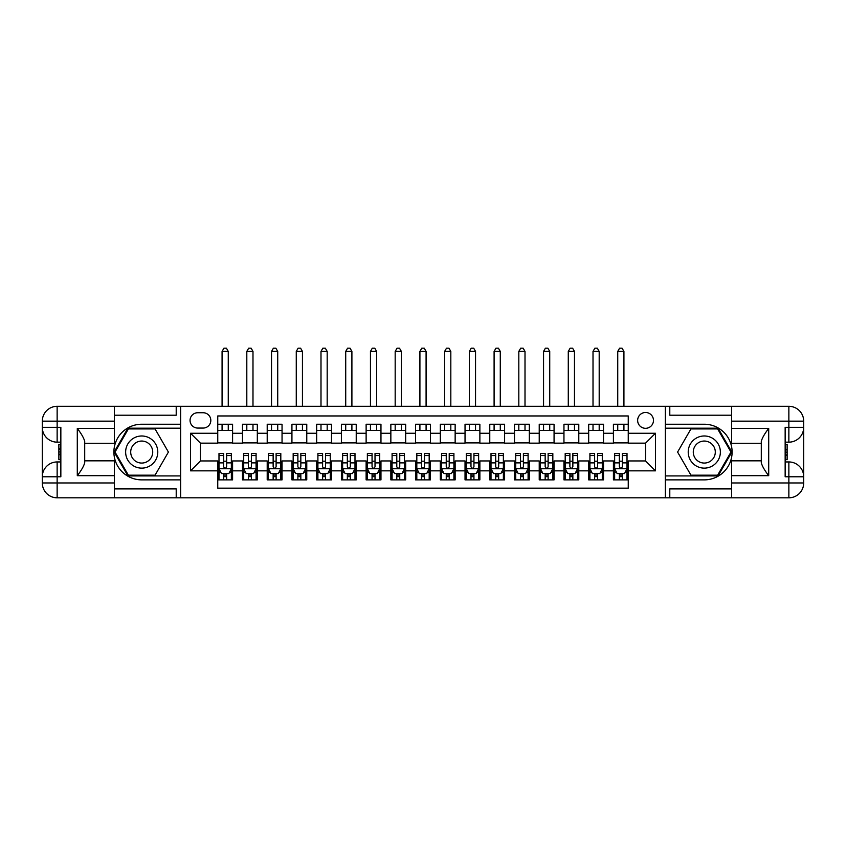 <?xml version="1.0" encoding="UTF-8"?>
<svg xmlns="http://www.w3.org/2000/svg" width="846" height="846" viewBox="0 0 846 846"><rect width="100%" height="100%" fill="white"/><g stroke="black" fill="none" stroke-linecap="round" stroke-linejoin="round"><path stroke-width="1.27" d="M645.561 412.488A7.91 7.91 0 0 0 637.641 420.399A7.91 7.91 0 0 0 645.561 428.319A7.91 7.91 0 0 0 653.472 420.399A7.91 7.91 0 0 0 645.561 412.488M114.379 488.903L176.211 488.903L176.211 497.808L731.621 497.808L731.621 482.971L788.863 482.971L788.863 476.784L785.151 476.784L785.151 427.325L788.863 427.325L788.863 421.149L731.621 421.149L731.621 428.436L768.707 428.436L768.707 475.674C764.752 470.588 762.278 466.305 761.294 462.825L761.294 441.295C762.278 437.805 764.752 433.522 768.707 428.436M628.25 424.237L613.413 424.237L613.413 433.258L603.515 433.258L603.515 443.156L613.413 443.156L613.413 433.258M603.515 433.258L603.515 424.237L588.679 424.237L588.679 433.258L578.791 433.258L578.791 443.156L588.679 443.156L588.679 433.258M578.791 433.258L578.791 424.237L563.954 424.237L563.954 433.258L554.067 433.258L554.067 443.156L563.954 443.156L563.954 433.258M554.067 433.258L554.067 424.237L539.23 424.237L539.23 433.258L529.332 433.258L529.332 443.156L539.23 443.156L539.23 433.258M529.332 433.258L529.332 424.237L514.495 424.237L514.495 433.258L504.607 433.258L504.607 443.156L514.495 443.156L514.495 433.258M504.607 433.258L504.607 424.237L489.771 424.237L489.771 433.258L479.872 433.258L479.872 443.156L489.771 443.156L489.771 433.258M479.872 433.258L479.872 424.237L465.036 424.237L465.036 433.258L455.148 433.258L455.148 443.156L465.036 443.156L465.036 433.258M455.148 433.258L455.148 424.237L440.311 424.237L440.311 433.258L430.424 433.258L430.424 443.156L440.311 443.156L440.311 433.258M430.424 433.258L430.424 424.237L415.576 424.237L415.576 433.258L405.689 433.258L405.689 443.156L415.576 443.156L415.576 433.258M405.689 433.258L405.689 424.237L390.852 424.237L390.852 433.258L380.964 433.258L380.964 443.156L390.852 443.156L390.852 433.258M380.964 433.258L380.964 424.237L366.128 424.237L366.128 433.258L356.229 433.258L356.229 443.156L366.128 443.156L366.128 433.258M356.229 433.258L356.229 424.237L341.393 424.237L341.393 433.258L331.505 433.258L331.505 443.156L341.393 443.156L341.393 433.258M331.505 433.258L331.505 424.237L316.668 424.237L316.668 433.258L306.77 433.258L306.77 443.156L316.668 443.156L316.668 433.258M306.77 433.258L306.77 424.237L291.933 424.237L291.933 433.258L282.046 433.258L282.046 443.156L291.933 443.156L291.933 433.258M282.046 433.258L282.046 424.237L267.209 424.237L267.209 433.258L257.321 433.258L257.321 443.156L267.209 443.156L267.209 433.258M257.321 433.258L257.321 424.237L242.485 424.237L242.485 443.156L232.587 443.156L232.587 424.237L217.75 424.237M217.75 479.872L232.587 479.872L232.587 460.954L242.485 460.954L242.485 479.872L257.321 479.872L257.321 460.954L267.209 460.954L267.209 470.852L257.321 470.852M267.209 470.852L267.209 479.872L282.046 479.872L282.046 460.954L291.933 460.954L291.933 470.852L282.046 470.852M291.933 470.852L291.933 479.872L306.77 479.872L306.77 460.954L316.668 460.954L316.668 470.852L306.77 470.852M316.668 470.852L316.668 479.872L331.505 479.872L331.505 460.954L341.393 460.954L341.393 470.852L331.505 470.852M341.393 470.852L341.393 479.872L356.229 479.872L356.229 460.954L366.128 460.954L366.128 470.852L356.229 470.852M366.128 470.852L366.128 479.872L380.964 479.872L380.964 460.954L390.852 460.954L390.852 470.852L380.964 470.852M390.852 470.852L390.852 479.872L405.689 479.872L405.689 460.954L415.576 460.954L415.576 470.852L405.689 470.852M415.576 470.852L415.576 479.872L430.424 479.872L430.424 460.954L440.311 460.954L440.311 470.852L430.424 470.852M440.311 470.852L440.311 479.872L455.148 479.872L455.148 460.954L465.036 460.954L465.036 470.852L455.148 470.852M465.036 470.852L465.036 479.872L479.872 479.872L479.872 460.954L489.771 460.954L489.771 470.852L479.872 470.852M489.771 470.852L489.771 479.872L504.607 479.872L504.607 460.954L514.495 460.954L514.495 470.852L504.607 470.852M514.495 470.852L514.495 479.872L529.332 479.872L529.332 460.954L539.23 460.954L539.23 470.852L529.332 470.852M539.23 470.852L539.23 479.872L554.067 479.872L554.067 460.954L563.954 460.954L563.954 470.852L554.067 470.852M563.954 470.852L563.954 479.872L578.791 479.872L578.791 460.954L588.679 460.954L588.679 470.852L578.791 470.852M588.679 470.852L588.679 479.872L603.515 479.872L603.515 460.954L613.413 460.954L613.413 470.852L603.515 470.852M197.721 428.065L203.156 428.065A7.667 7.667 0 0 0 210.823 420.399A7.667 7.667 0 0 0 203.156 412.742L197.721 412.742A7.667 7.667 0 0 0 190.054 420.399A7.667 7.667 0 0 0 197.721 428.065M731.621 415.206L669.789 415.206L669.789 406.313L665.347 406.313L665.347 497.808M665.347 406.313L114.379 406.313L114.379 421.149L57.137 421.149L57.137 427.325L60.849 427.325L60.849 476.784L57.137 476.784L57.137 482.971L114.379 482.971L114.379 475.674L77.293 475.674L77.293 428.436C81.248 433.522 83.722 437.805 84.706 441.295L84.706 462.825C83.722 466.305 81.248 470.588 77.293 475.674M180.653 497.808L180.653 406.313M628.25 433.258L628.25 415.957L217.75 415.957L217.75 443.156L200.439 443.156L200.439 460.954L217.75 460.954L217.75 488.163L628.25 488.163L628.25 460.954L645.561 460.954L645.561 443.156L628.25 443.156L628.25 433.258L655.449 433.258L655.449 470.852L628.25 470.852M217.75 470.852L190.551 470.852L190.551 433.258L217.75 433.258M613.413 470.852L613.413 479.872L628.25 479.872M217.75 430.424L232.587 430.424M217.75 442.902L232.587 442.902M217.75 461.207L218.987 461.207M223.682 461.207L226.654 461.207M231.349 461.207L232.587 461.207M217.75 473.697L218.987 473.697M223.682 473.697L226.654 473.697M231.349 473.697L232.587 473.697M242.485 442.902L257.321 442.902M242.485 430.424L257.321 430.424M242.485 461.207L243.711 461.207M248.417 461.207L251.378 461.207M256.084 461.207L257.321 461.207M242.485 473.697L243.711 473.697M248.417 473.697L251.378 473.697M256.084 473.697L257.321 473.697M267.209 461.207L268.446 461.207M273.142 461.207L276.113 461.207M280.809 461.207L282.046 461.207M267.209 473.697L268.446 473.697M273.142 473.697L276.113 473.697M280.809 473.697L282.046 473.697M267.209 430.424L282.046 430.424M267.209 442.902L282.046 442.902M291.933 461.207L293.171 461.207M297.877 461.207L300.838 461.207M305.533 461.207L306.77 461.207M291.933 473.697L293.171 473.697M297.877 473.697L300.838 473.697M305.533 473.697L306.77 473.697M291.933 430.424L306.77 430.424M291.933 442.902L306.77 442.902M316.668 461.207L317.906 461.207M322.601 461.207L325.573 461.207M330.268 461.207L331.505 461.207M316.668 473.697L317.906 473.697M322.601 473.697L325.573 473.697M330.268 473.697L331.505 473.697M316.668 430.424L331.505 430.424M316.668 442.902L331.505 442.902M341.393 461.207L342.63 461.207M347.325 461.207L350.297 461.207M354.992 461.207L356.229 461.207M341.393 473.697L342.63 473.697M347.325 473.697L350.297 473.697M354.992 473.697L356.229 473.697M341.393 430.424L356.229 430.424M341.393 442.902L356.229 442.902M366.128 461.207L367.365 461.207M372.06 461.207L375.021 461.207M379.727 461.207L380.964 461.207M366.128 473.697L367.365 473.697M372.06 473.697L375.021 473.697M379.727 473.697L380.964 473.697M366.128 430.424L380.964 430.424M366.128 442.902L380.964 442.902M390.852 461.207L392.089 461.207M396.785 461.207L399.756 461.207M404.451 461.207L405.689 461.207M390.852 473.697L392.089 473.697M396.785 473.697L399.756 473.697M404.451 473.697L405.689 473.697M390.852 430.424L405.689 430.424M390.852 442.902L405.689 442.902M415.576 461.207L416.814 461.207M421.52 461.207L424.481 461.207M429.186 461.207L430.424 461.207M415.576 473.697L416.814 473.697M421.52 473.697L424.481 473.697M429.186 473.697L430.424 473.697M415.576 430.424L430.424 430.424M415.576 442.902L430.424 442.902M440.311 461.207L441.549 461.207M446.244 461.207L449.215 461.207M453.911 461.207L455.148 461.207M440.311 473.697L441.549 473.697M446.244 473.697L449.215 473.697M453.911 473.697L455.148 473.697M440.311 430.424L455.148 430.424M440.311 442.902L455.148 442.902M465.036 461.207L466.273 461.207M470.979 461.207L473.94 461.207M478.635 461.207L479.872 461.207M465.036 473.697L466.273 473.697M470.979 473.697L473.94 473.697M478.635 473.697L479.872 473.697M465.036 430.424L479.872 430.424M465.036 442.902L479.872 442.902M489.771 461.207L491.008 461.207M495.703 461.207L498.675 461.207M503.37 461.207L504.607 461.207M489.771 473.697L491.008 473.697M495.703 473.697L498.675 473.697M503.37 473.697L504.607 473.697M489.771 430.424L504.607 430.424M489.771 442.902L504.607 442.902M514.495 461.207L515.732 461.207M520.427 461.207L523.399 461.207M528.094 461.207L529.332 461.207M514.495 473.697L515.732 473.697M520.427 473.697L523.399 473.697M528.094 473.697L529.332 473.697M514.495 430.424L529.332 430.424M514.495 442.902L529.332 442.902M539.23 461.207L540.467 461.207M545.162 461.207L548.123 461.207M552.829 461.207L554.067 461.207M539.23 473.697L540.467 473.697M545.162 473.697L548.123 473.697M552.829 473.697L554.067 473.697M539.23 430.424L554.067 430.424M539.23 442.902L554.067 442.902M563.954 461.207L565.191 461.207M569.887 461.207L572.858 461.207M577.554 461.207L578.791 461.207M563.954 473.697L565.191 473.697M569.887 473.697L572.858 473.697M577.554 473.697L578.791 473.697M563.954 430.424L578.791 430.424M563.954 442.902L578.791 442.902M588.679 461.207L589.916 461.207M594.622 461.207L597.583 461.207M602.289 461.207L603.515 461.207M588.679 473.697L589.916 473.697M594.622 473.697L597.583 473.697M602.289 473.697L603.515 473.697M588.679 430.424L603.515 430.424M588.679 442.902L603.515 442.902M613.413 461.207L614.651 461.207M619.346 461.207L622.318 461.207M627.013 461.207L628.25 461.207M613.413 473.697L614.651 473.697M619.346 473.697L622.318 473.697M627.013 473.697L628.25 473.697M613.413 430.424L628.25 430.424M613.413 442.902L628.25 442.902M200.439 443.156L190.551 433.258M200.439 460.954L190.551 470.852M655.449 433.258L645.561 443.156M655.449 470.852L645.561 460.954M223.682 476.658L226.654 476.658M218.987 455.56L223.682 455.56L223.682 453.541L218.987 453.541L218.987 468.621L221.462 473.57L228.875 473.57L231.349 468.621L231.349 453.541L226.654 453.541L226.654 455.56L231.349 455.56M231.349 468.621L231.349 479.872M218.987 468.621L218.987 479.872M226.654 473.57L226.654 479.872M223.682 479.872L223.682 473.57M223.682 455.56L223.682 466.77C224.676 468.673 225.66 468.673 226.654 466.77L226.654 455.56M228.261 430.424L228.261 424.237M228.261 406.313L228.261 351.407L222.075 351.407L222.075 406.313M222.075 430.424L222.075 424.237M222.075 351.407L223.936 348.192L226.411 348.192L228.261 351.407M149.742 438.133A16.074 16.074 0 0 0 127.788 444.023A16.074 16.074 0 0 0 133.668 465.977A16.074 16.074 0 0 0 155.632 460.097A16.074 16.074 0 0 0 149.742 438.133M147.215 442.521A11.009 11.009 0 0 0 132.177 446.551A11.009 11.009 0 0 0 136.206 461.588A11.009 11.009 0 0 0 151.244 457.559A11.009 11.009 0 0 0 147.215 442.521M155.061 475.177L128.359 475.177L115.014 452.06L128.359 428.933L155.061 428.933L168.407 452.06L155.061 475.177M712.332 438.133A16.074 16.074 0 0 0 690.368 444.023A16.074 16.074 0 0 0 696.258 465.977A16.074 16.074 0 0 0 718.212 460.097A16.074 16.074 0 0 0 712.332 438.133M709.794 442.521A11.009 11.009 0 0 0 694.756 446.551A11.009 11.009 0 0 0 698.785 461.588A11.009 11.009 0 0 0 713.823 457.559A11.009 11.009 0 0 0 709.794 442.521M717.641 475.177L690.939 475.177L677.593 452.06L690.939 428.933L717.641 428.933L730.986 452.06L717.641 475.177M180.41 406.313L180.41 424.237L141.705 424.237A27.823 27.823 0 0 0 113.893 452.06A27.823 27.823 0 0 0 141.705 479.872L180.41 479.872L180.41 497.808M77.293 428.436L114.379 428.436L114.379 421.149M114.379 428.436L114.379 443.283L84.706 443.283M114.379 482.971L114.379 497.808L57.137 497.808A14.837 14.837 0 0 1 42.3 482.971L42.3 421.149A14.837 14.837 0 0 1 57.137 406.313L114.379 406.313M180.41 424.237L180.41 428.192L127.936 428.192L114.157 452.06L127.936 475.917L180.41 475.917L180.41 428.192M180.41 475.917L180.41 479.872M84.706 460.837L114.379 460.837L114.379 475.674M176.211 497.808L114.379 497.808M42.3 476.784A14.837 14.837 0 0 1 57.137 461.948A14.837 14.837 0 0 0 42.3 476.784L57.137 476.784L57.137 461.948L60.849 461.948M60.849 442.162L57.137 442.162L57.137 427.325L42.3 427.325A14.837 14.837 0 0 0 57.137 442.162A14.837 14.837 0 0 1 42.3 427.325M176.211 406.313L176.211 415.206L114.379 415.206M60.849 444.446L58.871 444.446L58.871 454.239L60.849 454.239M58.871 451.933L60.849 451.933M58.871 449.205L60.849 449.205M58.871 448.761L60.849 448.761M58.871 454.239L58.871 459.664L60.849 459.664M58.871 454.725L60.849 454.725M665.591 497.808L665.591 479.872L704.295 479.872A27.823 27.823 0 0 0 732.107 452.06A27.823 27.823 0 0 0 704.295 424.237L665.591 424.237L665.591 406.313M768.707 475.674L731.621 475.674L731.621 482.971M731.621 475.674L731.621 460.837L761.294 460.837M731.621 421.149L731.621 406.313L788.863 406.313A14.837 14.837 0 0 1 803.7 421.149L803.7 482.971A14.837 14.837 0 0 1 788.863 497.808L731.621 497.808M665.591 479.872L665.591 475.917L718.064 475.917L731.843 452.06L718.064 428.192L665.591 428.192L665.591 475.917M665.591 428.192L665.591 424.237M761.294 443.283L731.621 443.283L731.621 428.436M669.789 406.313L731.621 406.313M803.7 427.325A14.837 14.837 0 0 1 788.863 442.162A14.837 14.837 0 0 0 803.7 427.325L788.863 427.325L788.863 442.162L785.151 442.162M785.151 461.948L788.863 461.948L788.863 476.784L803.7 476.784A14.837 14.837 0 0 0 788.863 461.948A14.837 14.837 0 0 1 803.7 476.784M669.789 497.808L669.789 488.903L731.621 488.903M785.151 459.664L787.129 459.664L787.129 449.871L785.151 449.871M787.129 452.176L785.151 452.176M787.129 454.905L785.151 454.905M787.129 455.349L785.151 455.349M787.129 449.871L787.129 444.446L785.151 444.446M787.129 449.385L785.151 449.385M248.417 476.658L251.378 476.658M243.711 455.56L248.417 455.56L248.417 453.541L243.711 453.541L243.711 468.621L246.186 473.57L253.61 473.57L256.084 468.621L256.084 453.541L251.378 453.541L251.378 455.56L256.084 455.56M256.084 468.621L256.084 479.872M243.711 468.621L243.711 479.872M251.378 473.57L251.378 479.872M248.417 479.872L248.417 473.57M248.417 455.56L248.417 466.77C249.401 468.673 250.395 468.673 251.378 466.77L251.378 455.56M252.986 430.424L252.986 424.237M252.986 406.313L252.986 351.407L246.81 351.407L246.81 406.313M246.81 430.424L246.81 424.237M246.81 351.407L248.661 348.192L251.135 348.192L252.986 351.407M273.142 476.658L276.113 476.658M268.446 455.56L273.142 455.56L273.142 453.541L268.446 453.541L268.446 468.621L270.921 473.57L278.334 473.57L280.809 468.621L280.809 453.541L276.113 453.541L276.113 455.56L280.809 455.56M280.809 468.621L280.809 479.872M268.446 468.621L268.446 479.872M276.113 473.57L276.113 479.872M273.142 479.872L273.142 473.57M273.142 455.56L273.142 466.77C274.136 468.673 275.119 468.673 276.113 466.77L276.113 455.56M277.721 430.424L277.721 424.237M277.721 406.313L277.721 351.407L271.534 351.407L271.534 406.313M271.534 430.424L271.534 424.237M271.534 351.407L273.395 348.192L275.859 348.192L277.721 351.407M297.877 476.658L300.838 476.658M293.171 455.56L297.877 455.56L297.877 453.541L293.171 453.541L293.171 468.621L295.645 473.57L303.069 473.57L305.533 468.621L305.533 453.541L300.838 453.541L300.838 455.56L305.533 455.56M305.533 468.621L305.533 479.872M293.171 468.621L293.171 479.872M300.838 473.57L300.838 479.872M297.877 479.872L297.877 473.57M297.877 455.56L297.877 466.77C298.86 468.673 299.854 468.673 300.838 466.77L300.838 455.56M302.445 430.424L302.445 424.237M302.445 406.313L302.445 351.407L296.269 351.407L296.269 406.313M296.269 430.424L296.269 424.237M296.269 351.407L298.12 348.192L300.594 348.192L302.445 351.407M322.601 476.658L325.573 476.658M317.906 455.56L322.601 455.56L322.601 453.541L317.906 453.541L317.906 468.621L320.38 473.57L327.793 473.57L330.268 468.621L330.268 453.541L325.573 453.541L325.573 455.56L330.268 455.56M330.268 468.621L330.268 479.872M317.906 468.621L317.906 479.872M325.573 473.57L325.573 479.872M322.601 479.872L322.601 473.57M322.601 455.56L322.601 466.77C323.584 468.673 324.578 468.673 325.573 466.77L325.573 455.56M327.18 430.424L327.18 424.237M327.18 406.313L327.18 351.407L320.994 351.407L320.994 406.313M320.994 430.424L320.994 424.237M320.994 351.407L322.844 348.192L325.319 348.192L327.18 351.407M347.325 476.658L350.297 476.658M342.63 455.56L347.325 455.56L347.325 453.541L342.63 453.541L342.63 468.621L345.105 473.57L352.518 473.57L354.992 468.621L354.992 453.541L350.297 453.541L350.297 455.56L354.992 455.56M354.992 468.621L354.992 479.872M342.63 468.621L342.63 479.872M350.297 473.57L350.297 479.872M347.325 479.872L347.325 473.57M347.325 455.56L347.325 466.77C348.319 468.673 349.303 468.673 350.297 466.77L350.297 455.56M351.904 430.424L351.904 424.237M351.904 406.313L351.904 351.407L345.718 351.407L345.718 406.313M345.718 430.424L345.718 424.237M345.718 351.407L347.579 348.192L350.054 348.192L351.904 351.407M372.06 476.658L375.021 476.658M367.365 455.56L372.06 455.56L372.06 453.541L367.365 453.541L367.365 468.621L369.829 473.57L377.253 473.57L379.727 468.621L379.727 453.541L375.021 453.541L375.021 455.56L379.727 455.56M379.727 468.621L379.727 479.872M367.365 468.621L367.365 479.872M375.021 473.57L375.021 479.872M372.06 479.872L372.06 473.57M372.06 455.56L372.06 466.77C373.044 468.673 374.038 468.673 375.021 466.77L375.021 455.56M376.629 430.424L376.629 424.237M376.629 406.313L376.629 351.407L370.453 351.407L370.453 406.313M370.453 430.424L370.453 424.237M370.453 351.407L372.303 348.192L374.778 348.192L376.629 351.407M396.785 476.658L399.756 476.658M392.089 455.56L396.785 455.56L396.785 453.541L392.089 453.541L392.089 468.621L394.564 473.57L401.977 473.57L404.451 468.621L404.451 453.541L399.756 453.541L399.756 455.56L404.451 455.56M404.451 468.621L404.451 479.872M392.089 468.621L392.089 479.872M399.756 473.57L399.756 479.872M396.785 479.872L396.785 473.57M396.785 455.56L396.785 466.77C397.779 468.673 398.762 468.673 399.756 466.77L399.756 455.56M401.364 430.424L401.364 424.237M401.364 406.313L401.364 351.407L395.177 351.407L395.177 406.313M395.177 430.424L395.177 424.237M395.177 351.407L397.038 348.192L399.502 348.192L401.364 351.407M421.52 476.658L424.481 476.658M416.814 455.56L421.52 455.56L421.52 453.541L416.814 453.541L416.814 468.621L419.288 473.57L426.712 473.57L429.186 468.621L429.186 453.541L424.481 453.541L424.481 455.56L429.186 455.56M429.186 468.621L429.186 479.872M416.814 468.621L416.814 479.872M424.481 473.57L424.481 479.872M421.52 479.872L421.52 473.57M421.52 455.56L421.52 466.77C422.503 468.673 423.497 468.673 424.481 466.77L424.481 455.56M426.088 430.424L426.088 424.237M426.088 406.313L426.088 351.407L419.912 351.407L419.912 406.313M419.912 430.424L419.912 424.237M419.912 351.407L421.763 348.192L424.237 348.192L426.088 351.407M446.244 476.658L449.215 476.658M441.549 455.56L446.244 455.56L446.244 453.541L441.549 453.541L441.549 468.621L444.023 473.57L451.436 473.57L453.911 468.621L453.911 453.541L449.215 453.541L449.215 455.56L453.911 455.56M453.911 468.621L453.911 479.872M441.549 468.621L441.549 479.872M449.215 473.57L449.215 479.872M446.244 479.872L446.244 473.57M446.244 455.56L446.244 466.77C447.238 468.673 448.221 468.673 449.215 466.77L449.215 455.56M450.823 430.424L450.823 424.237M450.823 406.313L450.823 351.407L444.636 351.407L444.636 406.313M444.636 430.424L444.636 424.237M444.636 351.407L446.498 348.192L448.962 348.192L450.823 351.407M470.979 476.658L473.94 476.658M466.273 455.56L470.979 455.56L470.979 453.541L466.273 453.541L466.273 468.621L468.747 473.57L476.171 473.57L478.635 468.621L478.635 453.541L473.94 453.541L473.94 455.56L478.635 455.56M478.635 468.621L478.635 479.872M466.273 468.621L466.273 479.872M473.94 473.57L473.94 479.872M470.979 479.872L470.979 473.57M470.979 455.56L470.979 466.77C471.962 468.673 472.946 468.673 473.94 466.77L473.94 455.56M475.547 430.424L475.547 424.237M475.547 406.313L475.547 351.407L469.371 351.407L469.371 406.313M469.371 430.424L469.371 424.237M469.371 351.407L471.222 348.192L473.697 348.192L475.547 351.407M495.703 476.658L498.675 476.658M491.008 455.56L495.703 455.56L495.703 453.541L491.008 453.541L491.008 468.621L493.482 473.57L500.895 473.57L503.37 468.621L503.37 453.541L498.675 453.541L498.675 455.56L503.37 455.56M503.37 468.621L503.37 479.872M491.008 468.621L491.008 479.872M498.675 473.57L498.675 479.872M495.703 479.872L495.703 473.57M495.703 455.56L495.703 466.77C496.687 468.673 497.681 468.673 498.675 466.77L498.675 455.56M500.282 430.424L500.282 424.237M500.282 406.313L500.282 351.407L494.096 351.407L494.096 406.313M494.096 430.424L494.096 424.237M494.096 351.407L495.946 348.192L498.421 348.192L500.282 351.407M520.427 476.658L523.399 476.658M515.732 455.56L520.427 455.56L520.427 453.541L515.732 453.541L515.732 468.621L518.207 473.57L525.62 473.57L528.094 468.621L528.094 453.541L523.399 453.541L523.399 455.56L528.094 455.56M528.094 468.621L528.094 479.872M515.732 468.621L515.732 479.872M523.399 473.57L523.399 479.872M520.427 479.872L520.427 473.57M520.427 455.56L520.427 466.77C521.422 468.673 522.405 468.673 523.399 466.77L523.399 455.56M525.006 430.424L525.006 424.237M525.006 406.313L525.006 351.407L518.82 351.407L518.82 406.313M518.82 430.424L518.82 424.237M518.82 351.407L520.681 348.192L523.156 348.192L525.006 351.407M545.162 476.658L548.123 476.658M540.467 455.56L545.162 455.56L545.162 453.541L540.467 453.541L540.467 468.621L542.931 473.57L550.355 473.57L552.829 468.621L552.829 453.541L548.123 453.541L548.123 455.56L552.829 455.56M552.829 468.621L552.829 479.872M540.467 468.621L540.467 479.872M548.123 473.57L548.123 479.872M545.162 479.872L545.162 473.57M545.162 455.56L545.162 466.77C546.146 468.673 547.14 468.673 548.123 466.77L548.123 455.56M549.731 430.424L549.731 424.237M549.731 406.313L549.731 351.407L543.555 351.407L543.555 406.313M543.555 430.424L543.555 424.237M543.555 351.407L545.406 348.192L547.88 348.192L549.731 351.407M569.887 476.658L572.858 476.658M565.191 455.56L569.887 455.56L569.887 453.541L565.191 453.541L565.191 468.621L567.666 473.57L575.079 473.57L577.554 468.621L577.554 453.541L572.858 453.541L572.858 455.56L577.554 455.56M577.554 468.621L577.554 479.872M565.191 468.621L565.191 479.872M572.858 473.57L572.858 479.872M569.887 479.872L569.887 473.57M569.887 455.56L569.887 466.77C570.881 468.673 571.864 468.673 572.858 466.77L572.858 455.56M574.466 430.424L574.466 424.237M574.466 406.313L574.466 351.407L568.279 351.407L568.279 406.313M568.279 430.424L568.279 424.237M568.279 351.407L570.141 348.192L572.605 348.192L574.466 351.407M594.622 476.658L597.583 476.658M589.916 455.56L594.622 455.56L594.622 453.541L589.916 453.541L589.916 468.621L592.39 473.57L599.814 473.57L602.289 468.621L602.289 453.541L597.583 453.541L597.583 455.56L602.289 455.56M602.289 468.621L602.289 479.872M589.916 468.621L589.916 479.872M597.583 473.57L597.583 479.872M594.622 479.872L594.622 473.57M594.622 455.56L594.622 466.77C595.605 468.673 596.599 468.673 597.583 466.77L597.583 455.56M599.19 430.424L599.19 424.237M599.19 406.313L599.19 351.407L593.014 351.407L593.014 406.313M593.014 430.424L593.014 424.237M593.014 351.407L594.865 348.192L597.339 348.192L599.19 351.407M619.346 476.658L622.318 476.658M614.651 455.56L619.346 455.56L619.346 453.541L614.651 453.541L614.651 468.621L617.125 473.57L624.538 473.57L627.013 468.621L627.013 453.541L622.318 453.541L622.318 455.56L627.013 455.56M627.013 468.621L627.013 479.872M614.651 468.621L614.651 479.872M622.318 473.57L622.318 479.872M619.346 479.872L619.346 473.57M619.346 455.56L619.346 466.77C620.33 468.673 621.324 468.673 622.318 466.77L622.318 455.56M623.925 430.424L623.925 424.237M623.925 406.313L623.925 351.407L617.739 351.407L617.739 406.313M617.739 430.424L617.739 424.237M617.739 351.407L619.589 348.192L622.064 348.192L623.925 351.407M242.485 470.852L232.587 470.852M242.485 433.258L232.587 433.258M219.051 468.747L231.286 468.747M231.349 472.205L229.562 472.205M220.785 472.205L218.987 472.205M226.654 462.889L231.349 462.889M218.987 462.889L223.682 462.889M223.682 475.092L226.654 475.092M57.137 406.313A14.837 14.837 0 0 0 42.3 421.149L57.137 421.149L57.137 406.313M57.137 497.808L57.137 482.971L42.3 482.971A14.837 14.837 0 0 0 57.137 497.808M788.863 497.808A14.837 14.837 0 0 0 803.7 482.971L788.863 482.971L788.863 497.808M788.863 406.313L788.863 421.149L803.7 421.149A14.837 14.837 0 0 0 788.863 406.313M243.775 468.747L256.021 468.747M256.084 472.205L254.286 472.205M245.509 472.205L243.711 472.205M251.378 462.889L256.084 462.889M243.711 462.889L248.417 462.889M248.417 475.092L251.378 475.092M268.51 468.747L280.745 468.747M280.809 472.205L279.021 472.205M270.234 472.205L268.446 472.205M276.113 462.889L280.809 462.889M268.446 462.889L273.142 462.889M273.142 475.092L276.113 475.092M293.234 468.747L305.48 468.747M305.533 472.205L303.746 472.205M294.968 472.205L293.171 472.205M300.838 462.889L305.533 462.889M293.171 462.889L297.877 462.889M297.877 475.092L300.838 475.092M317.969 468.747L330.204 468.747M330.268 472.205L328.47 472.205M319.693 472.205L317.906 472.205M325.573 462.889L330.268 462.889M317.906 462.889L322.601 462.889M322.601 475.092L325.573 475.092M342.693 468.747L354.929 468.747M354.992 472.205L353.205 472.205M344.428 472.205L342.63 472.205M350.297 462.889L354.992 462.889M342.63 462.889L347.325 462.889M347.325 475.092L350.297 475.092M367.418 468.747L379.664 468.747M379.727 472.205L377.929 472.205M369.152 472.205L367.365 472.205M375.021 462.889L379.727 462.889M367.365 462.889L372.06 462.889M372.06 475.092L375.021 475.092M392.153 468.747L404.388 468.747M404.451 472.205L402.664 472.205M393.876 472.205L392.089 472.205M399.756 462.889L404.451 462.889M392.089 462.889L396.785 462.889M396.785 475.092L399.756 475.092M416.877 468.747L429.123 468.747M429.186 472.205L427.389 472.205M418.611 472.205L416.814 472.205M424.481 462.889L429.186 462.889M416.814 462.889L421.52 462.889M421.52 475.092L424.481 475.092M441.612 468.747L453.847 468.747M453.911 472.205L452.124 472.205M443.336 472.205L441.549 472.205M449.215 462.889L453.911 462.889M441.549 462.889L446.244 462.889M446.244 475.092L449.215 475.092M466.336 468.747L478.582 468.747M478.635 472.205L476.848 472.205M468.071 472.205L466.273 472.205M473.94 462.889L478.635 462.889M466.273 462.889L470.979 462.889M470.979 475.092L473.94 475.092M491.071 468.747L503.307 468.747M503.37 472.205L501.572 472.205M492.795 472.205L491.008 472.205M498.675 462.889L503.37 462.889M491.008 462.889L495.703 462.889M495.703 475.092L498.675 475.092M515.796 468.747L528.031 468.747M528.094 472.205L526.307 472.205M517.53 472.205L515.732 472.205M523.399 462.889L528.094 462.889M515.732 462.889L520.427 462.889M520.427 475.092L523.399 475.092M540.52 468.747L552.766 468.747M552.829 472.205L551.032 472.205M542.254 472.205L540.467 472.205M548.123 462.889L552.829 462.889M540.467 462.889L545.162 462.889M545.162 475.092L548.123 475.092M565.255 468.747L577.49 468.747M577.554 472.205L575.766 472.205M566.979 472.205L565.191 472.205M572.858 462.889L577.554 462.889M565.191 462.889L569.887 462.889M569.887 475.092L572.858 475.092M589.979 468.747L602.225 468.747M602.289 472.205L600.491 472.205M591.714 472.205L589.916 472.205M597.583 462.889L602.289 462.889M589.916 462.889L594.622 462.889M594.622 475.092L597.583 475.092M614.714 468.747L626.949 468.747M627.013 472.205L625.215 472.205M616.438 472.205L614.651 472.205M622.318 462.889L627.013 462.889M614.651 462.889L619.346 462.889M619.346 475.092L622.318 475.092"/></g></svg>
